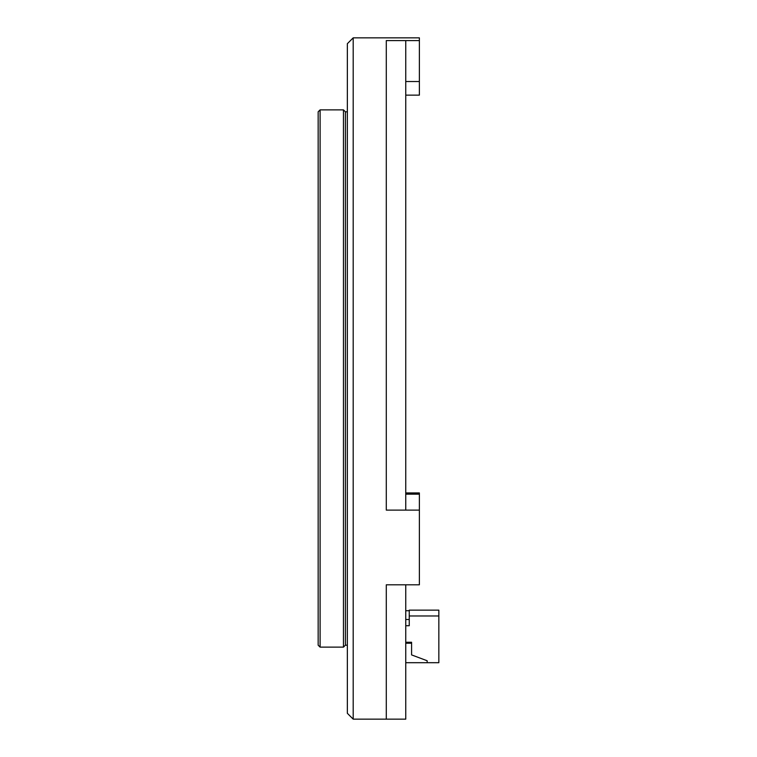 <?xml version="1.0" encoding="UTF-8"?>
<svg xmlns="http://www.w3.org/2000/svg" width="757" height="757" viewBox="0 0 757 757"><rect width="100%" height="100%" fill="white"/><g stroke="black" fill="none" stroke-linecap="round" stroke-linejoin="round"><path stroke-width="1.14" d="M318.158 378.5L318.158 111.818L320.107 109.869L320.107 647.131L318.158 645.182L318.158 378.5M347.359 645.182L345.41 645.182L343.46 647.131L343.46 109.869L320.107 109.869M345.41 645.182L345.41 111.818L343.46 109.869M419.378 40.594L419.378 37.85L353.197 37.85L353.197 719.15L405.752 719.15L405.752 584.801L386.288 584.801L386.288 719.15L386.288 584.801L419.378 584.801L419.378 510.114L386.288 510.114L386.288 40.594L405.752 40.594L405.752 510.114L386.288 510.114L386.288 40.594L419.378 40.594L419.378 95.145L405.752 95.145M405.752 625.717L409.253 625.717L409.253 610.142L438.842 610.142L438.842 662.697L427.166 662.697L427.166 660.757L411.59 654.909L411.59 642.258L405.752 642.258M405.752 662.697L427.166 662.697M405.752 643.232L411.59 643.232M409.253 615.98L438.842 615.98M405.752 619.481L409.253 619.481M405.752 610.729L409.253 610.729M353.197 719.15L347.359 713.312L347.359 43.688L353.197 37.85M419.378 492.949L405.752 492.949L419.378 492.949L419.378 510.114M405.752 81.538L419.378 81.538M419.378 494.16L405.752 494.16M343.46 647.131L320.107 647.131M347.359 111.818L345.41 111.818"/></g></svg>
